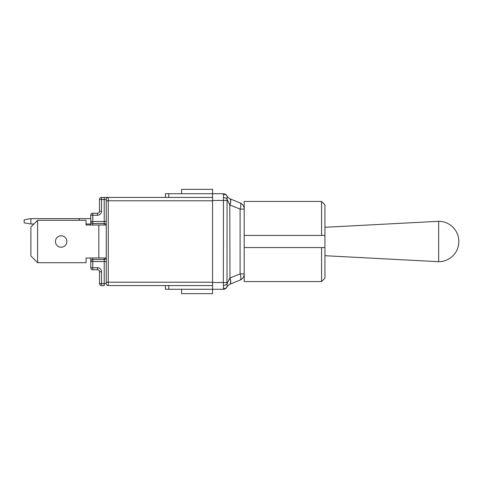 <?xml version="1.0" encoding="UTF-8"?>
<svg xmlns="http://www.w3.org/2000/svg" width="483" height="483" viewBox="0 0 483 483"><rect width="100%" height="100%" fill="white"/><g stroke="black" fill="none" stroke-linecap="round" stroke-linejoin="round"><path stroke-width="0.72" d="M33.907 224.003L30.882 224.003L24.15 222.796L24.15 219.831L30.882 218.624L90.768 218.624M90.768 224.341L90.768 224.003L86.059 224.003M30.882 224.003L30.882 218.624M79.327 220.302L79.327 218.624M212.562 197.426L101.533 197.426A2.017 2.017 0 0 0 99.516 199.443L99.516 211.222A2.017 2.017 0 0 1 97.5 213.238L92.784 213.238A2.017 2.017 0 0 0 90.768 215.255L90.768 225.012M106.248 225.464L106.224 225.012L86.059 225.012L86.059 220.302L37.608 220.302L30.882 227.034L30.882 255.966L37.608 262.698L37.608 220.302M55.442 241.5A5.718 5.718 0 0 1 64.022 236.549A5.718 5.718 0 0 1 64.022 246.451A5.718 5.718 0 0 1 55.442 241.5M37.608 262.698L86.059 262.698L86.059 257.988L106.224 257.988L106.248 257.536M106.182 225.012A2.017 2.017 0 0 0 104.225 223.502L104.225 225.012M99.516 199.443L106.248 199.443L106.248 283.557A2.017 2.017 0 0 0 108.264 285.574L212.562 285.574M168.778 197.426L168.778 193.725L212.562 193.725L212.562 189.348L181.608 189.348L181.608 193.725M321.575 281.559L324.938 278.196L324.938 247.556L321.575 247.556L321.575 281.559L244.193 281.559L244.193 273.903A6.732 6.732 0 0 1 239.985 280.14A6.732 2.463 -112 0 0 240.093 273.903L229.956 277.997A6.732 2.463 -112 0 1 229.848 284.239L239.985 280.14L229.775 284.27L227.529 286.039L229.775 284.27A6.732 2.451 -112.9 0 0 229.793 278.069L227.082 283.756L227.004 282.549L227.082 199.244L229.793 204.931L240.093 209.097A6.732 2.463 -68 0 0 239.985 202.86L229.775 198.73L227.71 197.197L226.992 196.05A4.039 4.039 0 0 0 223.333 193.725L212.562 193.725L223.333 193.725L223.466 194.42L223.333 282.549L212.562 282.549L212.562 293.652L181.608 293.652L181.608 289.275M212.562 282.549L212.562 200.451L227.004 200.451M212.562 193.725L212.562 200.451M165.415 285.574L165.415 289.275L223.333 289.275L223.466 288.58L223.333 289.275A4.039 4.039 0 0 0 226.992 286.95L226.992 286.95A4.039 4.039 0 0 1 223.333 289.275M168.778 193.725L165.415 193.725L165.415 197.426M92.784 225.012L92.784 221.48L90.768 221.48A2.017 2.017 0 0 0 92.784 223.502L104.225 223.502L104.225 197.426L108.264 197.426A2.017 2.017 0 0 0 106.248 199.443M223.333 193.725A4.039 4.039 0 0 1 226.992 196.05A4.039 4.039 0 0 0 223.333 193.725A4.039 4.039 0 0 1 226.992 196.05L227.076 196.225A4.039 3.532 153.1 0 0 223.466 194.42M239.985 280.14A6.732 6.732 0 0 0 244.193 273.903L244.193 209.097A6.732 6.732 0 0 0 239.985 202.86A6.732 6.732 0 0 1 244.193 209.097L244.193 201.441L321.575 201.441L321.575 235.444L324.938 235.444L324.938 204.804L321.575 201.441M227.004 282.549L223.333 282.549L223.466 288.58A4.039 3.532 26.9 0 0 227.064 286.787L227.27 286.425M229.956 205.003A6.732 2.463 -68 0 0 229.848 198.761M229.956 277.997L229.793 204.931A6.732 2.451 -67.1 0 0 229.775 198.73M223.466 197.432A4.039 1.769 14.1 0 1 227.082 199.244L227.064 196.213L227.71 197.197M227.064 286.787L227.529 286.039L227.064 286.787L227.082 283.756A4.039 1.769 165.9 0 1 223.466 285.568M90.768 257.988L90.768 267.745A2.017 2.017 0 0 0 92.784 269.762L97.5 269.762A2.017 2.017 0 0 1 99.516 271.778L99.516 283.557A2.017 2.017 0 0 0 101.533 285.574L104.225 285.574L104.225 283.557L99.516 283.557M104.225 257.988L104.225 259.498L92.784 259.498A2.017 2.017 0 0 0 90.768 261.52L92.784 261.52L92.784 257.988M90.768 215.255L92.784 215.255L92.784 213.238M92.784 269.762L92.784 267.745L90.768 267.745M101.533 285.574L101.533 271.778A4.039 4.039 0 0 0 97.5 267.745L92.784 267.745L92.784 261.52L104.225 261.52L104.225 283.557L106.248 283.557A2.017 2.017 0 0 0 108.264 285.574L108.264 200.789L212.562 200.789M106.248 221.48L92.784 221.48L92.784 215.255L97.5 215.255A4.039 4.039 0 0 0 101.533 211.222L101.533 197.426M104.225 259.498A2.017 2.017 0 0 0 106.182 257.988A2.017 2.017 0 0 1 104.225 259.498L104.225 261.52L106.248 261.52M99.516 281.903L99.516 273.595M244.193 235.444L324.938 235.444L324.938 247.556L244.193 247.556M438.661 221.311L438.661 261.689A20.189 20.189 0 0 0 458.85 241.5A20.189 20.189 0 0 0 438.661 221.311L324.938 227.288M98.846 225.012L98.846 257.988M168.778 289.275L168.778 285.574M244.193 273.903L240.093 273.903L240.093 209.097L244.193 209.097M212.562 282.211L106.248 282.211M106.248 200.789L108.264 200.789L108.264 197.426M101.533 211.222L99.516 211.222A2.017 2.017 0 0 1 97.5 213.238L97.5 215.255M101.533 271.778L99.516 271.778A2.017 2.017 0 0 0 97.5 269.762L97.5 267.745M324.938 255.712L438.661 261.689"/></g></svg>
